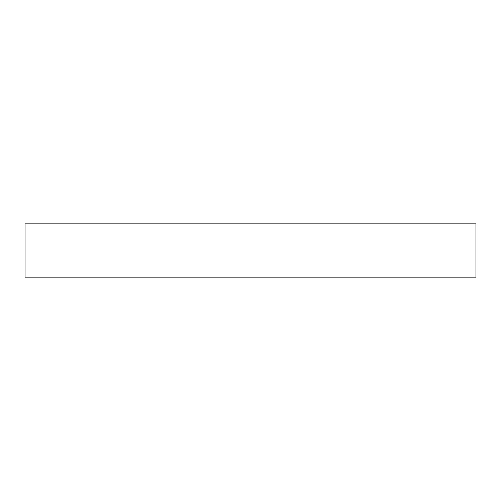 <?xml version="1.0" encoding="UTF-8"?>
<svg xmlns="http://www.w3.org/2000/svg" width="501" height="501" viewBox="0 0 501 501"><rect width="100%" height="100%" fill="white"/><g stroke="black" fill="none" stroke-linecap="round" stroke-linejoin="round"><path stroke-width="0.75" d="M25.05 223.872L25.05 277.128L475.95 277.128L475.95 223.872L25.05 223.872L25.05 277.128L475.95 277.128L475.95 223.872L25.05 223.872"/></g></svg>
